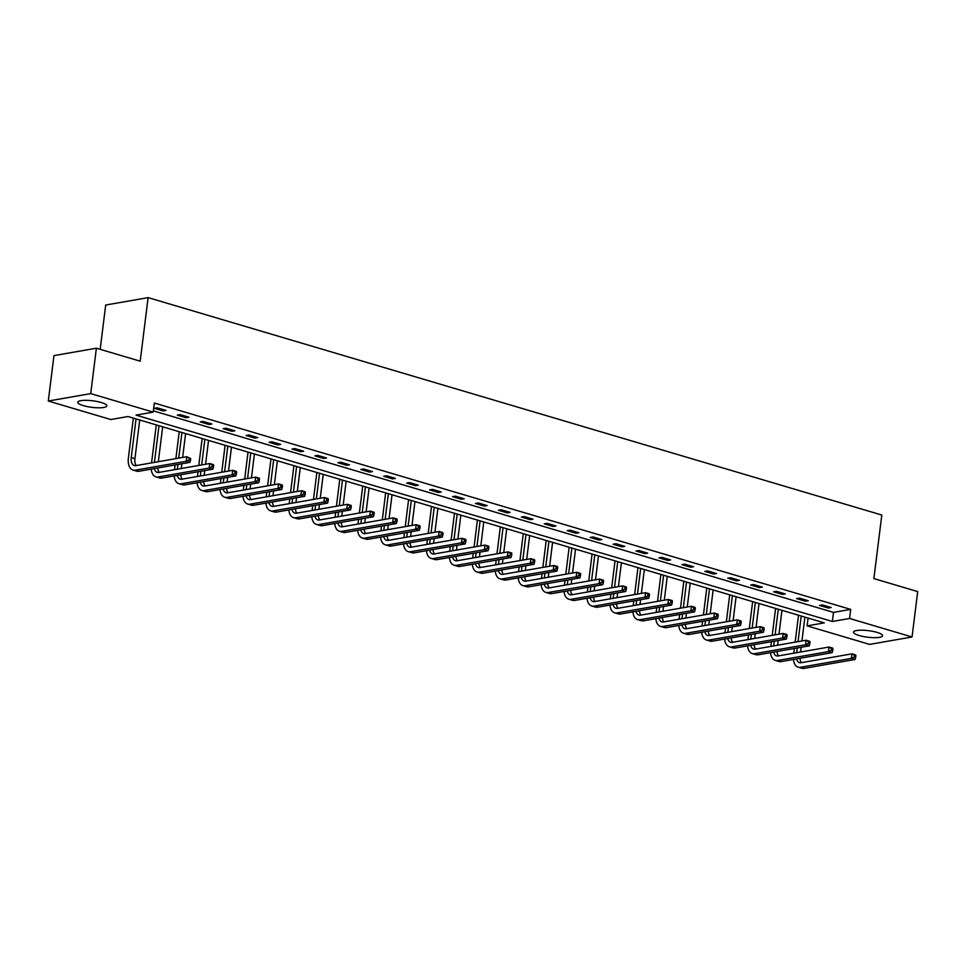 <?xml version="1.0" encoding="UTF-8"?>
<svg xmlns="http://www.w3.org/2000/svg" width="966" height="966" viewBox="0 0 966 966"><rect width="100%" height="100%" fill="white"/><g stroke="black" fill="none" stroke-linecap="round" stroke-linejoin="round"><path stroke-width="1.45" d="M101.249 402.508A14.647 3.296 7.1 0 1 106.84 405.877A14.647 3.296 7.1 0 1 98.508 407.809A14.647 3.296 7.1 0 1 83.366 405.623A14.647 3.296 7.1 0 1 77.763 402.254A14.647 3.296 7.1 0 1 86.107 400.322A14.647 3.296 7.1 0 1 101.249 402.508M876.983 632.368A14.647 3.296 7.1 0 1 882.574 635.749A14.647 3.296 7.1 0 1 874.242 637.681A14.647 3.296 7.1 0 1 859.1 635.495A14.647 3.296 7.1 0 1 853.497 632.126A14.647 3.296 7.1 0 1 861.841 630.194A14.647 3.296 7.1 0 1 876.983 632.368M100.174 349.33L105.692 305.039L148.112 297.625L881.801 515.035L873.88 578.598L917.7 591.578L912.049 636.98L869.617 644.394L807.129 625.883L824.324 622.877L127.995 416.527L110.788 419.534L48.3 401.023L90.732 393.609L153.22 412.12L136.013 415.126L832.354 621.476L849.561 618.469L912.049 636.98M808.095 618.071L807.129 625.883M90.732 393.609L96.383 348.207L53.951 355.621L48.3 401.023M153.377 410.852L833.489 612.396L850.684 609.389L154.355 403.039L153.22 412.12M831.195 607.529L822.38 604.909L819.506 605.416L828.333 608.025L831.195 607.529M808.264 600.731L799.437 598.111L796.576 598.618L805.39 601.226L808.264 600.731M785.322 593.933L776.507 591.325L773.633 591.82L782.46 594.44L785.322 593.933M762.391 587.135L753.565 584.527L750.703 585.022L759.518 587.642L762.391 587.135M739.449 580.337L730.634 577.728L727.76 578.223L736.587 580.844L739.449 580.337M716.518 573.538L707.692 570.93L704.83 571.425L713.645 574.045L716.518 573.538M693.576 566.752L684.761 564.132L681.887 564.639L690.714 567.247L693.576 566.752M670.645 559.954L661.819 557.334L658.957 557.841L667.772 560.449L670.645 559.954M647.703 553.156L638.888 550.535L636.014 551.043L644.841 553.651L647.703 553.156M624.773 546.358L615.946 543.737L613.084 544.244L621.899 546.853L624.773 546.358M601.83 539.559L593.015 536.939L590.141 537.446L598.968 540.054L601.83 539.559M578.9 532.761L570.073 530.153L567.211 530.648L576.026 533.268L578.9 532.761M555.957 525.963L547.13 523.355L544.269 523.85L553.095 526.47L555.957 525.963M533.015 519.165L524.2 516.556L521.326 517.052L530.153 519.672L533.015 519.165M510.084 512.366L501.257 509.758L498.396 510.253L507.222 512.874L510.084 512.366M487.142 505.58L478.327 502.96L475.453 503.467L484.28 506.075L487.142 505.58M464.211 498.782L455.384 496.162L452.523 496.669L461.337 499.277L464.211 498.782M441.269 491.984L432.454 489.364L429.58 489.871L438.407 492.479L441.269 491.984M418.338 485.186L409.512 482.565L406.65 483.072L415.465 485.681L418.338 485.186M395.396 478.387L386.581 475.779L383.707 476.274L392.534 478.895L395.396 478.387M372.465 471.589L363.639 468.981L360.777 469.476L369.592 472.096L372.465 471.589M349.523 464.791L340.708 462.183L337.834 462.678L346.661 465.298L349.523 464.791M326.593 457.993L317.766 455.384L314.904 455.88L323.719 458.5L326.593 457.993M303.65 451.207L294.835 448.586L291.961 449.093L300.788 451.702L303.65 451.207M280.72 444.408L271.893 441.788L269.031 442.295L277.846 444.903L280.72 444.408M257.777 437.61L248.962 434.99L246.089 435.497L254.915 438.105L257.777 437.61M234.847 430.812L226.02 428.192L223.158 428.699L231.973 431.307L234.847 430.812M211.904 424.014L203.077 421.393L200.216 421.9L209.042 424.509L211.904 424.014M188.974 417.215L180.147 414.607L177.285 415.102L186.1 417.723L188.974 417.215M166.031 410.417L157.204 407.809L154.343 408.304L163.169 410.924L166.031 410.417M96.383 348.207L140.203 361.187L148.112 297.625M850.684 609.389L849.561 618.469M833.489 612.396L832.354 621.476M828.49 606.72L828.333 608.025M805.559 599.934L805.39 601.226M782.617 593.136L782.46 594.44M759.687 586.338L759.518 587.642M736.744 579.54L736.587 580.844M713.814 572.741L713.645 574.045M690.871 565.943L690.714 567.247M667.941 559.145L667.772 560.449M644.998 552.347L644.841 553.651M622.068 545.548L621.899 546.853M599.125 538.762L598.968 540.054M576.195 531.964L576.026 533.268M553.252 525.166L553.095 526.47M530.322 518.368L530.153 519.672M507.379 511.569L507.222 512.874M484.437 504.771L484.28 506.075M461.507 497.973L461.337 499.277M438.564 491.175L438.407 492.479M415.634 484.389L415.465 485.681M392.691 477.59L392.534 478.895M369.761 470.792L369.592 472.096M346.818 463.994L346.661 465.298M323.888 457.196L323.719 458.5M300.945 450.397L300.788 451.702M278.015 443.599L277.846 444.903M255.072 436.801L254.915 438.105M232.142 430.003L231.973 431.307M209.199 423.217L209.042 424.509M186.269 416.418L186.1 417.723M163.326 409.62L163.169 410.924M793.786 653.197L794.378 648.464M795.163 642.161L798.52 615.221M804.895 617.117L801.925 640.977M801.14 647.28L800.548 652.026M801.225 616.03L798.037 641.653M797.252 647.969L796.66 652.702M800.005 658.293A9.394 5.422 -73.5 0 0 801.514 662.664M796.576 658.884A9.394 5.422 -73.5 0 0 799.474 662.664A9.394 5.422 -73.5 0 0 801.019 662.748L851.988 653.837L855.659 654.924L855.888 655.697L854.415 655.262L854.185 657.085L855.659 657.52L855.888 655.697M855.659 657.52L855.103 659.464L804.123 668.375A14.092 8.139 106.5 0 1 801.816 668.267L798.145 667.168A14.092 8.139 106.5 0 1 793.448 659.44M855.103 659.464L851.42 658.377L800.452 667.289A14.092 8.139 106.5 0 1 798.145 667.168M854.185 657.085L851.42 658.377L851.988 653.837L854.415 655.262M770.856 646.411L771.448 641.665M772.232 635.362L775.589 608.435M781.965 610.319L778.994 634.179M778.21 640.494L777.618 645.228M778.294 609.232L775.094 634.855M774.309 641.17L773.718 645.904M777.062 651.495A9.394 5.422 -73.5 0 0 778.572 655.866M773.633 652.098A9.394 5.422 -73.5 0 0 776.543 655.878A9.394 5.422 -73.5 0 0 778.077 655.95L829.057 647.039L832.728 648.126L832.946 648.898L831.472 648.464L831.255 650.287L832.716 650.722L832.946 648.898M832.716 650.722L832.161 652.666L781.192 661.577A14.092 8.139 106.5 0 1 778.886 661.468L775.203 660.37A14.092 8.139 106.5 0 1 770.518 652.642M832.161 652.666L828.49 651.579L777.509 660.49A14.092 8.139 106.5 0 1 775.203 660.37M831.255 650.287L828.49 651.579L829.057 647.039L831.472 648.464M747.913 639.613L748.505 634.879M749.29 628.564L752.647 601.637M759.022 603.521L756.052 627.381M755.267 633.696L754.675 638.429M755.352 602.434L752.164 628.057M751.379 634.372L750.787 639.106M754.132 644.696A9.394 5.422 -73.5 0 0 755.641 649.067M750.703 645.3A9.394 5.422 -73.5 0 0 753.601 649.08A9.394 5.422 -73.5 0 0 755.146 649.152L806.115 640.241L809.786 641.327L810.003 642.112L808.542 641.678L808.313 643.489L809.786 643.924L810.003 642.112M809.786 643.924L809.23 645.868L758.25 654.779A14.092 8.139 106.5 0 1 755.943 654.67L752.273 653.584A14.092 8.139 106.5 0 1 747.575 645.843M809.23 645.868L805.547 644.781L754.579 653.692A14.092 8.139 106.5 0 1 752.273 653.584M808.313 643.489L805.547 644.781L806.115 640.241L808.542 641.678M724.983 632.815L725.575 628.081M726.36 621.766L729.704 594.839M736.092 596.722L733.122 620.583M732.337 626.898L731.745 631.631M732.409 595.636L729.221 621.271M728.436 627.574L727.845 632.307M731.19 637.898A9.394 5.422 -73.5 0 0 732.699 642.269M727.76 638.502A9.394 5.422 -73.5 0 0 730.67 642.281A9.394 5.422 -73.5 0 0 732.204 642.354L783.172 633.442L786.855 634.541L787.073 635.314L785.6 634.879L785.37 636.691L786.843 637.125L787.073 635.314M786.843 637.125L786.288 639.081L735.319 647.981A14.092 8.139 106.5 0 1 733.013 647.872L729.33 646.785A14.092 8.139 106.5 0 1 724.645 639.045M786.288 639.081L782.617 637.983L731.636 646.894A14.092 8.139 106.5 0 1 729.33 646.785M785.37 636.691L782.617 637.983L783.172 633.442L785.6 634.879M702.04 626.016L702.632 621.283M703.417 614.968L706.774 588.04M713.149 589.936L710.179 613.784M709.394 620.1L708.803 624.833M709.479 588.837L706.291 614.473M705.494 620.776L704.914 625.509M708.259 631.1A9.394 5.422 -73.5 0 0 709.768 635.471M704.818 631.704A9.394 5.422 -73.5 0 0 707.728 635.483A9.394 5.422 -73.5 0 0 709.273 635.556L760.242 626.644L763.913 627.743L764.13 628.516L762.669 628.081L762.44 629.892L763.913 630.327L764.13 628.516M763.913 630.327L763.357 632.283L712.377 641.183A14.092 8.139 106.5 0 1 710.07 641.074L706.4 639.987A14.092 8.139 106.5 0 1 701.702 632.247M763.357 632.283L759.674 631.184L708.706 640.096A14.092 8.139 106.5 0 1 706.4 639.987M762.44 629.892L759.674 631.184L760.242 626.644L762.669 628.081M679.11 619.218L679.702 614.485M680.487 608.169L683.831 581.242M690.219 583.138L687.249 606.986M686.464 613.301L685.872 618.035M686.536 582.039L683.348 607.674M682.564 613.978L681.972 618.723M685.317 624.302A9.394 5.422 -73.5 0 0 686.826 628.673M681.887 624.905A9.394 5.422 -73.5 0 0 684.797 628.685A9.394 5.422 -73.5 0 0 686.331 628.757L737.3 619.858L740.982 620.945L741.2 621.718L739.727 621.283L739.497 623.094L740.97 623.529L741.2 621.718M740.97 623.529L740.415 625.485L689.446 634.396A14.092 8.139 106.5 0 1 687.14 634.276L683.457 633.189A14.092 8.139 106.5 0 1 678.772 625.449M740.415 625.485L736.744 624.398L685.763 633.298A14.092 8.139 106.5 0 1 683.457 633.189M739.497 623.094L736.744 624.398L737.3 619.858L739.727 621.283M656.168 612.42L656.759 607.686M657.544 601.371L660.901 574.444M667.277 576.34L664.306 600.2M663.521 606.503L662.93 611.236M663.606 575.253L660.418 600.876M659.621 607.191L659.041 611.925M662.386 617.503A9.394 5.422 -73.5 0 0 663.883 621.875M658.945 618.107A9.394 5.422 -73.5 0 0 661.855 621.887A9.394 5.422 -73.5 0 0 663.388 621.959L714.369 613.06L718.04 614.147L718.257 614.919L716.796 614.485L716.567 616.296L718.04 616.731L718.257 614.919M718.04 616.731L717.472 618.687L666.504 627.598A14.092 8.139 106.5 0 1 664.197 627.477L660.527 626.391A14.092 8.139 106.5 0 1 655.829 618.651M717.472 618.687L713.802 617.6L662.833 626.499A14.092 8.139 106.5 0 1 660.527 626.391M716.567 616.296L713.802 617.6L714.369 613.06L716.796 614.485M633.237 605.622L633.817 600.888M634.614 594.585L637.958 567.646M644.346 569.542L641.376 593.402M640.591 599.705L639.999 604.438M640.663 568.455L637.475 594.078M636.691 600.393L636.099 605.127M639.444 610.717A9.394 5.422 -73.5 0 0 640.953 615.076M636.014 611.309A9.394 5.422 -73.5 0 0 638.924 615.088A9.394 5.422 -73.5 0 0 640.458 615.173L691.427 606.262L695.109 607.348L695.327 608.121L693.854 607.686L693.624 609.51L695.097 609.944L695.327 608.121M695.097 609.944L694.542 611.889L643.573 620.8A14.092 8.139 106.5 0 1 641.267 620.679L637.584 619.592A14.092 8.139 106.5 0 1 632.899 611.852M694.542 611.889L690.871 610.802L639.89 619.713A14.092 8.139 106.5 0 1 637.584 619.592M693.624 609.51L690.871 610.802L691.427 606.262L693.854 607.686M610.295 598.823L610.886 594.09M611.671 587.787L615.028 560.848M621.404 562.743L618.433 586.604M617.648 592.907L617.057 597.652M617.733 561.657L614.533 587.28M613.748 593.595L613.168 598.328M616.513 603.919A9.394 5.422 -73.5 0 0 618.011 608.29M613.072 604.511A9.394 5.422 -73.5 0 0 615.982 608.29A9.394 5.422 -73.5 0 0 617.515 608.375L668.496 599.463L672.167 600.55L672.384 601.323L670.923 600.888L670.694 602.712L672.167 603.146L672.384 601.323M672.167 603.146L671.599 605.09L620.631 614.002A14.092 8.139 106.5 0 1 618.325 613.881L614.654 612.794A14.092 8.139 106.5 0 1 609.957 605.054M671.599 605.09L667.929 604.004L616.96 612.915A14.092 8.139 106.5 0 1 614.654 612.794M670.694 602.712L667.929 604.004L668.496 599.463L670.923 600.888M587.364 592.037L587.944 587.292M588.741 580.989L592.086 554.061M598.473 555.945L595.503 579.805M594.718 586.108L594.126 590.854M594.79 554.858L591.603 580.481M590.818 586.797L590.226 591.53M593.571 597.121A9.394 5.422 -73.5 0 0 595.08 601.492M590.141 597.712A9.394 5.422 -73.5 0 0 593.052 601.504A9.394 5.422 -73.5 0 0 594.585 601.577L645.554 592.665L649.237 593.752L649.454 594.525L647.981 594.09L647.751 595.913L649.224 596.348L649.454 594.525M649.224 596.348L648.669 598.292L597.688 607.203A14.092 8.139 106.5 0 1 595.394 607.095L591.711 605.996A14.092 8.139 106.5 0 1 587.026 598.268M648.669 598.292L644.986 597.205L594.018 606.117A14.092 8.139 106.5 0 1 591.711 605.996M647.751 595.913L644.986 597.205L645.554 592.665L647.981 594.09M564.422 585.239L565.013 580.494M565.798 574.19L569.155 547.263M575.531 549.147L572.56 573.007M571.775 579.322L571.184 584.056M571.86 548.06L568.66 573.683M567.875 579.998L567.284 584.732M570.64 590.323A9.394 5.422 -73.5 0 0 572.138 594.694M567.199 590.926A9.394 5.422 -73.5 0 0 570.109 594.706A9.394 5.422 -73.5 0 0 571.643 594.778L622.623 585.867L626.294 586.954L626.511 587.739L625.038 587.292L624.821 589.115L626.294 589.55L626.511 587.739M626.294 589.55L625.727 591.494L574.758 600.405A14.092 8.139 106.5 0 1 572.452 600.297L568.781 599.198A14.092 8.139 106.5 0 1 564.084 591.47M625.727 591.494L622.056 590.407L571.087 599.318A14.092 8.139 106.5 0 1 568.781 599.198M624.821 589.115L622.056 590.407L622.623 585.867L625.038 587.292M541.491 578.441L542.071 573.707M542.856 567.392L546.213 540.465M552.6 542.349L549.63 566.209M548.833 572.524L548.253 577.257M548.917 541.262L545.73 566.897M544.945 573.2L544.353 577.934M547.698 583.524A9.394 5.422 -73.5 0 0 549.207 587.896M544.269 584.128A9.394 5.422 -73.5 0 0 547.179 587.908A9.394 5.422 -73.5 0 0 548.712 587.98L599.681 579.069L603.364 580.168L603.581 580.94L602.108 580.506L601.878 582.317L603.352 582.752L603.581 580.94M603.352 582.752L602.796 584.708L551.815 593.607A14.092 8.139 106.5 0 1 549.509 593.498L545.838 592.412A14.092 8.139 106.5 0 1 541.153 584.672M602.796 584.708L599.113 583.609L548.145 592.52A14.092 8.139 106.5 0 1 545.838 592.412M601.878 582.317L599.113 583.609L599.681 579.069L602.108 580.506M518.549 571.643L519.14 566.909M519.925 560.594L523.282 533.667M529.658 535.55L526.687 559.411M525.902 565.726L525.311 570.459M525.987 534.464L522.787 560.099M522.002 566.402L521.411 571.135M524.755 576.726A9.394 5.422 -73.5 0 0 526.265 581.097M521.326 577.33A9.394 5.422 -73.5 0 0 524.236 581.109A9.394 5.422 -73.5 0 0 525.77 581.182L576.75 572.27L580.421 573.369L580.638 574.142L579.165 573.707L578.948 575.519L580.409 575.953L580.638 574.142M580.409 575.953L579.854 577.909L528.885 586.809A14.092 8.139 106.5 0 1 526.579 586.7L522.908 585.613A14.092 8.139 106.5 0 1 518.211 577.873M579.854 577.909L576.183 576.811L525.202 585.722A14.092 8.139 106.5 0 1 522.908 585.613M578.948 575.519L576.183 576.811L576.75 572.27L579.165 573.707M495.606 564.844L496.198 560.111M496.983 553.796L500.34 526.868M506.727 528.764L503.745 552.612M502.96 558.928L502.38 563.661M503.045 527.665L499.857 553.301M499.072 559.604L498.48 564.337M501.825 569.928A9.394 5.422 -73.5 0 0 503.334 574.299M498.396 570.532A9.394 5.422 -73.5 0 0 501.294 574.311A9.394 5.422 -73.5 0 0 502.839 574.384L553.808 565.484L557.491 566.571L557.708 567.344L556.235 566.909L556.005 568.72L557.479 569.155L557.708 567.344M557.479 569.155L556.923 571.111L505.942 580.011A14.092 8.139 106.5 0 1 503.636 579.902L499.965 578.815A14.092 8.139 106.5 0 1 495.28 571.075M556.923 571.111L553.24 570.025L502.272 578.924A14.092 8.139 106.5 0 1 499.965 578.815M556.005 568.72L553.24 570.025L553.808 565.484L556.235 566.909M472.676 558.046L473.268 553.313M474.052 546.998L477.409 520.07M483.785 521.966L480.814 545.814M480.03 552.129L479.438 556.863M480.114 520.867L476.914 546.502M476.129 552.806L475.538 557.551M478.882 563.13A9.394 5.422 -73.5 0 0 480.392 567.501M475.453 563.733A9.394 5.422 -73.5 0 0 478.363 567.513A9.394 5.422 -73.5 0 0 479.897 567.585L530.877 558.686L534.548 559.773L534.766 560.546L533.292 560.111L533.075 561.922L534.536 562.357L534.766 560.546M534.536 562.357L533.981 564.313L483.012 573.224A14.092 8.139 106.5 0 1 480.706 573.104L477.023 572.017A14.092 8.139 106.5 0 1 472.338 564.277M533.981 564.313L530.31 563.226L479.329 572.126A14.092 8.139 106.5 0 1 477.023 572.017M533.075 561.922L530.31 563.226L530.877 558.686L533.292 560.111M449.733 551.248L450.325 546.514M451.11 540.199L454.467 513.272M460.854 515.168L457.872 539.028M457.087 545.331L456.495 550.065M457.172 514.081L453.984 539.704M453.199 546.019L452.607 550.753M455.952 556.344A9.394 5.422 -73.5 0 0 457.461 560.703M452.523 556.935A9.394 5.422 -73.5 0 0 455.421 560.715A9.394 5.422 -73.5 0 0 456.966 560.787L507.935 551.888L511.618 552.975L511.835 553.747L510.362 553.313L510.133 555.124L511.606 555.571L511.835 553.747M511.606 555.571L511.05 557.515L460.07 566.426A14.092 8.139 106.5 0 1 457.763 566.305L454.092 565.219A14.092 8.139 106.5 0 1 449.407 557.479M511.05 557.515L507.367 556.428L456.399 565.327A14.092 8.139 106.5 0 1 454.092 565.219M510.133 555.124L507.367 556.428L507.935 551.888L510.362 553.313M426.803 544.45L427.395 539.716M428.18 533.413L431.536 506.474M437.912 508.37L434.942 532.23M434.157 538.533L433.565 543.266M434.241 507.283L431.041 532.906M430.256 539.221L429.665 543.955M433.01 549.545A9.394 5.422 -73.5 0 0 434.519 553.904M429.58 550.137A9.394 5.422 -73.5 0 0 432.49 553.916A9.394 5.422 -73.5 0 0 434.024 554.001L485.004 545.09L488.675 546.176L488.893 546.949L487.419 546.514L487.202 548.338L488.663 548.773L488.893 546.949M488.663 548.773L488.108 550.717L437.139 559.628A14.092 8.139 106.5 0 1 434.833 559.507L431.15 558.42A14.092 8.139 106.5 0 1 426.465 550.68M488.108 550.717L484.437 549.63L433.456 558.541A14.092 8.139 106.5 0 1 431.15 558.42M487.202 548.338L484.437 549.63L485.004 545.09L487.419 546.514M403.86 537.651L404.452 532.918M405.237 526.615L408.594 499.676M414.969 501.571L411.999 525.432M411.214 531.735L410.622 536.48M411.299 500.485L408.111 526.108M407.326 532.423L406.734 537.156M410.079 542.747A9.394 5.422 -73.5 0 0 411.588 547.118M406.65 543.339A9.394 5.422 -73.5 0 0 409.548 547.118A9.394 5.422 -73.5 0 0 411.093 547.203L462.062 538.291L465.733 539.378L465.962 540.151L464.489 539.716L464.26 541.54L465.733 541.974L465.962 540.151M465.733 541.974L465.177 543.918L414.197 552.83A14.092 8.139 106.5 0 1 411.89 552.721L408.22 551.622A14.092 8.139 106.5 0 1 403.522 543.894M465.177 543.918L461.494 542.832L410.526 551.743A14.092 8.139 106.5 0 1 408.22 551.622M464.26 541.54L461.494 542.832L462.062 538.291L464.489 539.716M380.93 530.865L381.522 526.12M382.307 519.817L385.663 492.889M392.039 494.773L389.069 518.633M388.284 524.949L387.692 529.682M388.368 493.686L385.168 519.31M384.383 525.625L383.792 530.358M387.137 535.949A9.394 5.422 -73.5 0 0 388.646 540.32M383.707 536.553A9.394 5.422 -73.5 0 0 386.617 540.332A9.394 5.422 -73.5 0 0 388.151 540.405L439.132 531.493L442.802 532.58L443.02 533.365L441.547 532.918L441.329 534.741L442.79 535.176L443.02 533.365M442.79 535.176L442.235 537.12L391.266 546.032A14.092 8.139 106.5 0 1 388.96 545.923L385.277 544.824A14.092 8.139 106.5 0 1 380.592 537.096M442.235 537.12L438.564 536.033L387.583 544.945A14.092 8.139 106.5 0 1 385.277 544.824M441.329 534.741L438.564 536.033L439.132 531.493L441.547 532.918M357.988 524.067L358.579 519.334M359.364 513.018L362.721 486.091M369.097 487.975L366.126 511.835M365.341 518.15L364.75 522.884M365.426 486.888L362.238 512.511M361.453 518.827L360.861 523.56M364.206 529.151A9.394 5.422 -73.5 0 0 365.716 533.522M360.765 529.754A9.394 5.422 -73.5 0 0 363.675 533.534A9.394 5.422 -73.5 0 0 365.22 533.606L416.189 524.695L419.86 525.782L420.077 526.567L418.616 526.132L418.387 527.943L419.86 528.378L420.077 526.567M419.86 528.378L419.304 530.322L368.324 539.233A14.092 8.139 106.5 0 1 366.017 539.125L362.347 538.038A14.092 8.139 106.5 0 1 357.649 530.298M419.304 530.322L415.621 529.235L364.653 538.147A14.092 8.139 106.5 0 1 362.347 538.038M418.387 527.943L415.621 529.235L416.189 524.695L418.616 526.132M335.057 517.269L335.649 512.535M336.434 506.22L339.778 479.293M346.166 481.177L343.196 505.037M342.411 511.352L341.819 516.086M342.483 480.09L339.295 505.725M338.511 512.028L337.919 516.762M341.264 522.352A9.394 5.422 -73.5 0 0 342.773 526.724M337.834 522.956A9.394 5.422 -73.5 0 0 340.744 526.736A9.394 5.422 -73.5 0 0 342.278 526.808L393.247 517.897L396.929 518.996L397.147 519.768L395.674 519.334L395.444 521.145L396.917 521.58L397.147 519.768M396.917 521.58L396.362 523.536L345.393 532.435A14.092 8.139 106.5 0 1 343.087 532.326L339.404 531.24A14.092 8.139 106.5 0 1 334.719 523.5M396.362 523.536L392.691 522.437L341.71 531.348A14.092 8.139 106.5 0 1 339.404 531.24M395.444 521.145L392.691 522.437L393.247 517.897L395.674 519.334M312.115 510.471L312.706 505.737M313.491 499.422L316.848 472.495M323.224 474.391L320.253 498.239M319.468 504.554L318.877 509.287M319.553 473.292L316.365 498.927M315.568 505.23L314.988 509.963M318.333 515.554A9.394 5.422 -73.5 0 0 319.843 519.925M314.892 516.158A9.394 5.422 -73.5 0 0 317.802 519.937A9.394 5.422 -73.5 0 0 319.348 520.01L370.316 511.099L373.987 512.197L374.204 512.97L372.743 512.535L372.514 514.347L373.987 514.781L374.204 512.97M373.987 514.781L373.419 516.738L322.451 525.637A14.092 8.139 106.5 0 1 320.144 525.528L316.474 524.441A14.092 8.139 106.5 0 1 311.776 516.701M373.419 516.738L369.749 515.639L318.78 524.55A14.092 8.139 106.5 0 1 316.474 524.441M372.514 514.347L369.749 515.639L370.316 511.099L372.743 512.535M289.184 503.672L289.776 498.939M290.561 492.624L293.906 465.697M300.293 467.592L297.323 491.44M296.538 497.756L295.946 502.489M296.61 466.493L293.423 492.129M292.638 498.432L292.046 503.177M295.391 508.756A9.394 5.422 -73.5 0 0 296.9 513.127M291.961 509.36A9.394 5.422 -73.5 0 0 294.871 513.139A9.394 5.422 -73.5 0 0 296.405 513.212L347.374 504.312L351.056 505.399L351.274 506.172L349.801 505.737L349.571 507.548L351.044 507.983L351.274 506.172M351.044 507.983L350.489 509.939L299.52 518.851A14.092 8.139 106.5 0 1 297.214 518.73L293.531 517.643A14.092 8.139 106.5 0 1 288.846 509.903M350.489 509.939L346.818 508.853L295.837 517.752A14.092 8.139 106.5 0 1 293.531 517.643M349.571 507.548L346.818 508.853L347.374 504.312L349.801 505.737M266.242 496.874L266.833 492.141M267.618 485.826L270.975 458.898M277.351 460.794L274.38 484.654M273.595 490.957L273.004 495.691M273.68 459.707L270.48 485.33M269.695 491.646L269.116 496.379M272.46 501.958A9.394 5.422 -73.5 0 0 273.958 506.329M269.019 502.561A9.394 5.422 -73.5 0 0 271.929 506.341A9.394 5.422 -73.5 0 0 273.463 506.413L324.443 497.514L328.114 498.601L328.331 499.374L326.87 498.939L326.641 500.75L328.114 501.185L328.331 499.374M328.114 501.185L327.546 503.141L276.578 512.052A14.092 8.139 106.5 0 1 274.272 511.932L270.601 510.845A14.092 8.139 106.5 0 1 265.904 503.105M327.546 503.141L323.876 502.054L272.907 510.954A14.092 8.139 106.5 0 1 270.601 510.845M326.641 500.75L323.876 502.054L324.443 497.514L326.87 498.939M243.311 490.076L243.891 485.343M244.688 479.039L248.033 452.1M254.42 453.996L251.45 477.856M250.665 484.159L250.073 488.893M250.737 452.909L247.55 478.532M246.765 484.847L246.173 489.581M249.518 495.172A9.394 5.422 -73.5 0 0 251.027 499.531M246.089 495.763A9.394 5.422 -73.5 0 0 248.999 499.543A9.394 5.422 -73.5 0 0 250.532 499.627L301.501 490.716L305.184 491.803L305.401 492.575L303.928 492.141L303.698 493.964L305.171 494.399L305.401 492.575M305.171 494.399L304.616 496.343L253.647 505.254A14.092 8.139 106.5 0 1 251.341 505.133L247.658 504.047A14.092 8.139 106.5 0 1 242.973 496.307M304.616 496.343L300.933 495.256L249.965 504.167A14.092 8.139 106.5 0 1 247.658 504.047M303.698 493.964L300.933 495.256L301.501 490.716L303.928 492.141M220.369 483.278L220.96 478.544M221.745 472.241L225.102 445.302M231.478 447.198L228.507 471.058M227.722 477.361L227.131 482.106M227.807 446.111L224.607 471.734M223.822 478.049L223.231 482.783M226.587 488.373A9.394 5.422 -73.5 0 0 228.085 492.745M223.146 488.965A9.394 5.422 -73.5 0 0 226.056 492.745A9.394 5.422 -73.5 0 0 227.59 492.829L278.57 483.918L282.241 485.004L282.458 485.777L280.997 485.343L280.768 487.166L282.241 487.601L282.458 485.777M282.241 487.601L281.674 489.545L230.705 498.456A14.092 8.139 106.5 0 1 228.399 498.335L224.728 497.249A14.092 8.139 106.5 0 1 220.031 489.508M281.674 489.545L278.003 488.458L227.034 497.369A14.092 8.139 106.5 0 1 224.728 497.249M280.768 487.166L278.003 488.458L278.57 483.918L280.997 485.343M197.438 476.492L198.018 471.746M198.803 465.443L202.16 438.516M208.547 440.399L205.577 464.26M204.78 470.563L204.2 475.308M204.864 439.313L201.677 464.936M200.892 471.251L200.3 475.984M203.645 481.575A9.394 5.422 -73.5 0 0 205.154 485.946M200.216 482.179A9.394 5.422 -73.5 0 0 203.126 485.958A9.394 5.422 -73.5 0 0 204.659 486.031L255.628 477.119L259.311 478.206L259.528 478.979L258.055 478.544L257.825 480.368L259.299 480.802L259.528 478.979M259.299 480.802L258.743 482.746L207.762 491.658A14.092 8.139 106.5 0 1 205.456 491.549L201.785 490.45A14.092 8.139 106.5 0 1 197.1 482.722M258.743 482.746L255.06 481.66L204.092 490.571A14.092 8.139 106.5 0 1 201.785 490.45M257.825 480.368L255.06 481.66L255.628 477.119L258.055 478.544M174.496 469.693L175.088 464.948M175.872 458.645L179.229 431.717M185.605 433.601L182.634 457.461M181.85 463.777L181.258 468.51M181.934 432.514L178.734 458.138M177.949 464.453L177.358 469.186M180.714 474.777A9.394 5.422 -73.5 0 0 182.212 479.148M177.273 475.381A9.394 5.422 -73.5 0 0 180.183 479.16A9.394 5.422 -73.5 0 0 181.717 479.233L232.697 470.321L236.368 471.408L236.585 472.193L235.112 471.746L234.895 473.569L236.356 474.004L236.585 472.193M236.356 474.004L235.801 475.948L184.832 484.86A14.092 8.139 106.5 0 1 182.526 484.751L178.855 483.652A14.092 8.139 106.5 0 1 174.158 475.924M235.801 475.948L232.13 474.861L181.161 483.773A14.092 8.139 106.5 0 1 178.855 483.652M234.895 473.569L232.13 474.861L232.697 470.321L235.112 471.746M151.553 462.895L156.287 424.919M162.674 426.803L158.327 461.712M158.992 425.716L154.427 462.388M157.772 467.979A9.394 5.422 -73.5 0 0 159.281 472.35M154.343 468.582A9.394 5.422 -73.5 0 0 157.253 472.362A9.394 5.422 -73.5 0 0 158.786 472.434L209.755 463.523L213.438 464.622L213.655 465.395L212.182 464.96L211.952 466.771L213.426 467.206L213.655 465.395M213.426 467.206L212.87 469.162L161.89 478.061A14.092 8.139 106.5 0 1 159.583 477.953L155.912 476.866A14.092 8.139 106.5 0 1 151.227 469.126M212.87 469.162L209.187 468.063L158.219 476.975A14.092 8.139 106.5 0 1 155.912 476.866M211.952 466.771L209.187 468.063L209.755 463.523L212.182 464.96M190.483 460.408L190.713 458.596L189.239 458.162L189.022 459.973L190.483 460.408L189.928 462.364L186.257 461.265L135.276 470.176A14.092 8.139 106.5 0 1 132.97 470.068A14.092 8.139 106.5 0 1 128.381 458.065L133.356 418.121M139.732 420.005L134.926 458.645A9.394 5.422 -73.5 0 0 136.339 465.552M136.061 418.918L131.243 457.558A9.394 5.422 -73.5 0 0 134.31 465.564A9.394 5.422 -73.5 0 0 135.844 465.636L186.824 456.725L190.713 458.596M189.928 462.364L138.959 471.263A14.092 8.139 106.5 0 1 136.653 471.154L132.97 470.068M189.022 459.973L186.257 461.265L186.824 456.725L189.239 458.162M804.123 668.375L800.452 667.289M781.192 661.577L777.509 660.49M758.25 654.779L754.579 653.692M735.319 647.981L731.636 646.894M712.377 641.183L708.706 640.096M689.446 634.396L685.763 633.298M666.504 627.598L662.833 626.499M643.573 620.8L639.89 619.713M620.631 614.002L616.96 612.915M597.688 607.203L594.018 606.117M574.758 600.405L571.087 599.318M551.815 593.607L548.145 592.52M528.885 586.809L525.202 585.722M505.942 580.011L502.272 578.924M483.012 573.224L479.329 572.126M460.07 566.426L456.399 565.327M437.139 559.628L433.456 558.541M414.197 552.83L410.526 551.743M391.266 546.032L387.583 544.945M368.324 539.233L364.653 538.147M345.393 532.435L341.71 531.348M322.451 525.637L318.78 524.55M299.52 518.851L295.837 517.752M276.578 512.052L272.907 510.954M253.647 505.254L249.965 504.167M230.705 498.456L227.034 497.369M207.762 491.658L204.092 490.571M184.832 484.86L181.161 483.773M161.89 478.061L158.219 476.975M134.926 458.645L131.243 457.558M138.959 471.263L135.276 470.176"/></g></svg>
